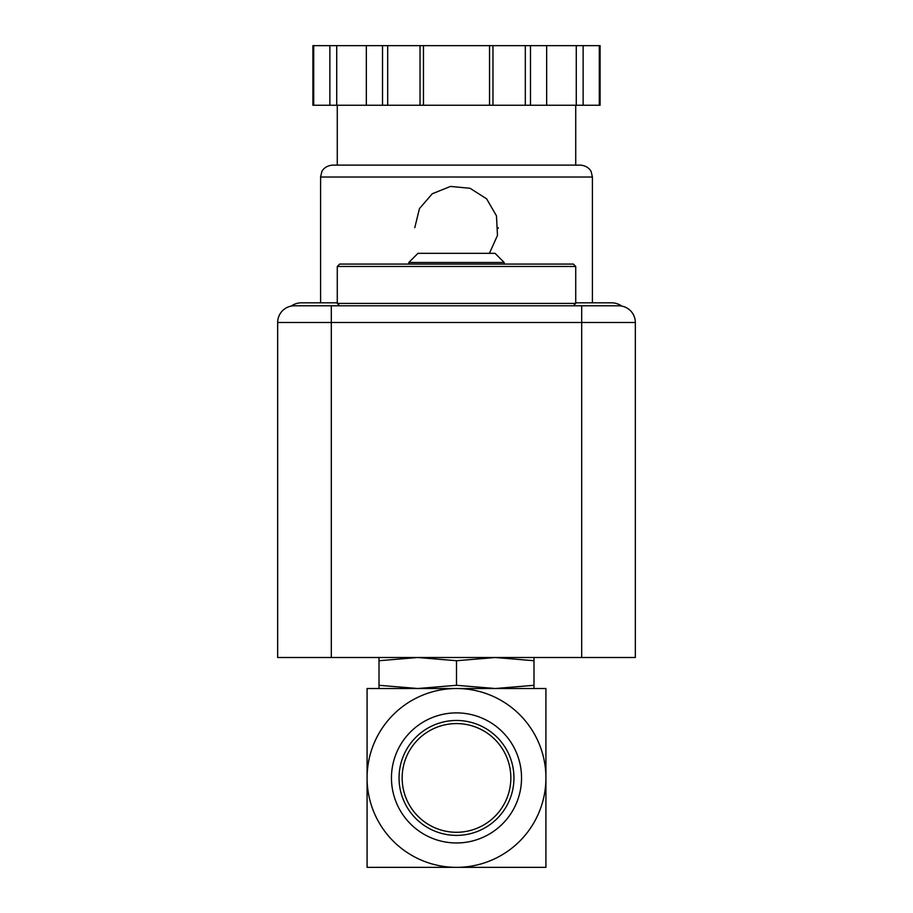 <?xml version="1.0" encoding="UTF-8"?>
<svg xmlns="http://www.w3.org/2000/svg" width="913" height="913" viewBox="0 0 913 913"><rect width="100%" height="100%" fill="white"/><g stroke="black" fill="none" stroke-linecap="round" stroke-linejoin="round"><path stroke-width="1.37" d="M545.917 777.933L545.917 688.516L456.5 688.516A89.417 89.417 0 0 1 545.917 777.933A89.417 89.417 0 0 1 456.5 867.35A89.417 89.417 0 0 1 367.083 777.933A89.417 89.417 0 0 1 456.5 688.516L367.083 688.516L367.083 867.35L545.917 867.35L545.917 777.933M417.755 688.516L379.009 685.298L379.009 688.516L417.755 688.516L456.5 685.298L495.245 688.516L533.991 685.298L533.991 688.516M456.5 712.893A65.028 65.028 0 0 1 512.821 810.447A65.028 65.028 0 0 1 400.179 810.447A65.028 65.028 0 0 1 456.5 712.893M456.5 720.471A57.462 57.462 0 0 1 506.259 806.658A57.462 57.462 0 0 1 406.742 806.658A57.462 57.462 0 0 1 456.5 720.471M456.5 723.587A54.346 54.346 0 0 1 503.565 805.106A54.346 54.346 0 0 1 409.435 805.106A54.346 54.346 0 0 1 456.5 723.587M379.009 657.508L379.009 685.298M379.009 660.727L417.755 657.508L456.5 660.727L495.245 657.508L533.991 660.727L533.991 685.298M533.991 660.727L533.991 657.508M456.5 660.727L456.5 685.298M575.726 266.459L573.341 264.074L339.659 264.074L337.274 266.459L337.274 303.413L575.726 303.413L575.726 266.459L337.274 266.459M408.807 262.488L504.193 262.488L495.04 253.335L417.96 253.335L408.807 262.488L408.807 264.074M581.684 657.508L277.666 657.508L277.666 322.494A16.696 16.696 0 0 1 294.351 305.798L331.316 305.798L331.316 322.494L635.334 322.494L635.334 657.508L581.684 657.508L581.684 305.798L331.316 305.798M581.684 305.798L618.649 305.798A16.696 16.696 0 0 1 635.334 322.494A16.696 16.696 0 0 0 618.649 305.798M489.414 253.335L497.482 235.428L496.467 215.845L486.629 198.84L470.047 188.295L450.508 186.423L432.271 193.761L419.444 208.621L414.776 227.702M599.293 105.257L600.092 105.257L600.092 45.65L583.122 45.65L583.122 105.257L599.293 105.257L599.293 45.65M313.707 105.257L313.707 45.65L312.908 45.65L312.908 105.257L583.122 105.257M337.274 302.819L301.507 302.819A17.883 17.883 0 0 0 291.179 306.106M621.821 306.106A17.883 17.883 0 0 0 611.493 302.819L575.726 302.819M575.726 105.257L575.726 165.116L337.274 165.116L337.274 105.257M320.589 177.031L592.411 177.031L591.202 171.792C591.453 171.941 588.931 165.869 580.497 165.116L332.503 165.116C324.069 165.869 321.547 171.941 321.798 171.792L320.589 177.031L320.589 302.819M576.274 105.257L576.274 45.65L583.122 45.65M546.659 105.257L546.659 45.65L576.274 45.65M492.963 105.257L492.963 45.65L546.659 45.65M489.539 105.257L489.539 45.65L492.963 45.65M423.461 105.257L423.461 45.65L489.539 45.65M420.037 105.257L420.037 45.65L423.461 45.65M366.341 105.257L366.341 45.65L420.037 45.65M336.726 105.257L336.726 45.65L366.341 45.65M329.878 105.257L329.878 45.65L336.726 45.65M313.707 45.65L329.878 45.65M498.224 228.364A41.724 41.724 0 0 0 498.224 227.725M294.351 305.798A16.696 16.696 0 0 0 277.666 322.494L331.316 322.494L331.316 657.508M530.476 105.257L530.476 45.65M525.317 105.257L525.317 45.65M387.683 105.257L387.683 45.65M382.524 105.257L382.524 45.65M573.341 305.798L575.726 303.413M339.659 305.798L337.274 303.413M504.193 262.488L504.193 264.074M592.411 177.031L592.411 302.819"/></g></svg>
